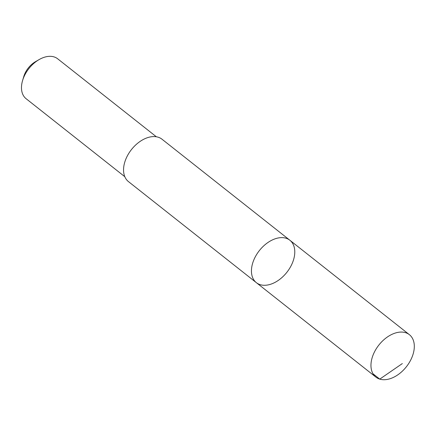 <?xml version="1.0" encoding="UTF-8"?>
<svg xmlns="http://www.w3.org/2000/svg" width="436" height="436" viewBox="0 0 436 436"><rect width="100%" height="100%" fill="white"/><g stroke="black" fill="none" stroke-linecap="round" stroke-linejoin="round"><path stroke-width="0.65" d="M256.352 282.664L128.467 181.616A27.032 17.516 -51.7 0 1 126.02 158.699A27.032 17.516 -51.7 0 1 146.97 137.863A27.032 17.516 -51.7 0 1 161.979 139.198L289.869 240.241A27.032 17.522 128.3 0 0 274.86 238.906A27.032 17.522 128.3 0 0 253.91 259.747A27.032 17.522 128.3 0 0 256.352 282.664A27.032 17.522 128.3 0 0 286.861 272.315A27.032 17.522 128.3 0 0 289.869 240.241A27.032 17.522 128.3 0 0 274.86 238.906A27.032 17.522 128.3 0 0 253.91 259.747A27.032 17.522 128.3 0 0 256.352 282.664L375.876 377.107A27.032 17.522 -51.7 0 1 373.429 354.185A27.032 17.522 -51.7 0 1 394.384 333.349A27.032 17.522 -51.7 0 1 409.399 334.685A27.032 17.522 -51.7 0 1 411.84 357.602A27.032 17.522 -51.7 0 1 390.89 378.443A27.032 17.522 -51.7 0 1 375.876 377.107M124.805 176.7L26.106 98.71A25.441 16.492 -51.7 0 1 22.585 80.529A25.441 16.492 -51.7 0 1 39.147 59.569A25.441 16.492 -51.7 0 1 57.65 58.784L156.355 136.773M22.585 80.529L23.767 76.545A18.099 11.728 -51.7 0 1 35.55 61.634L39.147 59.569M373.014 373.794L379.761 379.124L402.341 363.564M289.869 240.241L409.399 334.685"/></g></svg>
